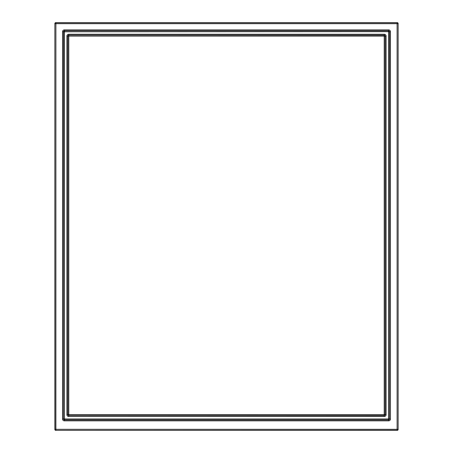 <?xml version="1.0" encoding="UTF-8"?>
<svg xmlns="http://www.w3.org/2000/svg" width="453" height="453" viewBox="0 0 453 453"><rect width="100%" height="100%" fill="white"/><g stroke="black" fill="none" stroke-linecap="round" stroke-linejoin="round"><path stroke-width="0.68" d="M90.923 430.35L55.759 430.35A0.895 0.895 135 0 1 54.858 429.455L54.858 23.545A0.895 0.895 -135 0 1 55.759 22.65L397.241 22.65L397.1 23.686L398 23.686A0.895 0.895 -135 0 0 397.1 22.792L55.9 22.792L55.9 23.686L55 23.686A0.895 0.895 -45 0 1 55.9 22.792L55.759 22.65A0.895 0.895 -135 0 0 54.858 23.545L55 429.314L55.9 429.314L55.9 430.208A0.895 0.895 -135 0 1 55 429.314L54.858 429.455A0.895 0.895 135 0 0 55.759 430.35L397.1 430.208A0.895 0.895 -45 0 0 398 429.314L397.1 429.314L397.241 430.35A0.895 0.895 45 0 0 398.142 429.455L398.142 23.545A0.895 0.895 -45 0 0 397.241 22.65A0.895 0.895 -45 0 1 398.142 23.545L398.142 429.455A0.895 0.895 45 0 1 397.241 430.35L90.923 430.35M62.554 419.059L63.448 419.059L64.349 419.959L388.651 419.959L388.651 420.854A1.801 1.795 45 0 0 390.446 419.059L389.552 419.059L388.555 419.863L388.555 418.963L389.455 418.963L389.455 31.789A0.9 0.9 45 0 0 388.555 30.883L388.555 418.963L64.445 418.963L64.445 419.863A0.9 0.9 45 0 1 63.545 418.963L64.445 418.963L64.445 31.789L389.552 31.687L389.455 418.963A0.9 0.9 135 0 1 388.555 419.863L64.445 419.863L64.349 420.854A1.801 1.795 135 0 1 62.554 419.059L62.554 31.687L63.448 31.687L63.448 419.059L63.545 31.789A0.9 0.9 135 0 1 64.445 30.883L64.445 31.784L63.545 31.789L64.349 30.787L388.651 30.787L389.552 31.687L390.446 31.687A1.801 1.795 -45 0 0 388.651 29.892L388.651 30.787L64.349 30.787L64.349 29.892A1.801 1.795 -135 0 0 62.554 31.687M67.797 414.71L68.697 415.611L68.697 416.505A1.801 1.795 135 0 1 66.902 414.71L67.893 414.614L67.893 36.132A0.9 0.9 -45 0 1 68.794 35.232L68.794 36.132L67.797 36.036L67.797 414.71M66.902 36.036L67.797 36.036L68.697 35.136L384.206 35.232L384.206 36.132L385.107 36.132A0.9 0.9 -135 0 0 384.206 35.232L385.203 36.036L385.203 414.71L384.303 415.611L68.794 415.514A0.9 0.9 -135 0 1 67.893 414.614L68.788 414.614L68.794 415.514L384.206 415.514A0.9 0.9 -45 0 0 385.107 414.614L385.107 36.132L386.098 36.036A1.801 1.795 -45 0 0 384.303 34.241L384.303 35.136L68.697 35.136L68.697 34.241A1.801 1.795 -135 0 0 66.902 36.036L66.902 414.71M68.697 416.505L384.303 416.505L384.206 414.62L386.098 414.71L386.098 36.036M68.794 36.132L68.788 414.614L384.206 414.62L384.212 36.132L68.794 36.132M55.9 23.686L55.9 429.314L397.1 429.314L397.1 23.686L55.9 23.686M64.349 420.854L388.651 420.854M388.651 29.892L64.349 29.892M390.446 419.059L390.446 31.687M384.303 34.241L68.697 34.241M384.303 416.505A1.801 1.795 45 0 0 386.098 414.71"/></g></svg>
